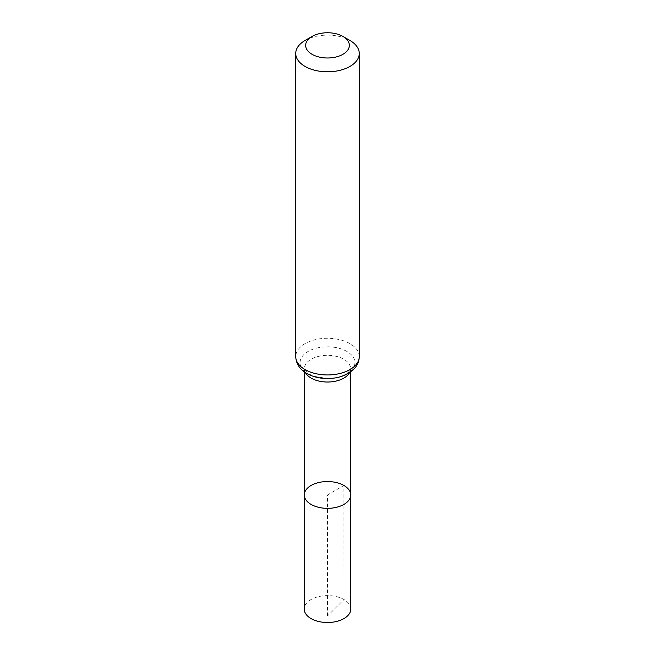 <?xml version="1.0" encoding="UTF-8"?>
<svg xmlns="http://www.w3.org/2000/svg" width="655" height="655" viewBox="0 0 655 655"><rect width="100%" height="100%" fill="white"/><g stroke="black" fill="none" stroke-linecap="round" stroke-linejoin="round"><path stroke-width="0.49" stroke-dasharray="3.27 2.46" d="M304.288 494.934A23.212 13.395 180 0 1 318.625 482.563A23.212 13.395 180 0 1 343.908 485.47A23.212 13.395 180 0 1 350.712 494.934M305.042 40.487A31.767 18.34 180 0 1 349.958 40.487M350.793 609.052A23.293 13.452 0 0 0 327.5 595.608A23.293 13.452 0 0 0 304.207 609.052M327.5 615.978L327.5 494.943L343.908 485.47L343.973 599.546L327.5 615.978M349.582 372.613A23.113 13.346 0 0 0 350.613 368.675A23.113 13.346 0 0 0 343.842 359.251A23.113 13.346 0 0 0 318.657 356.353A23.113 13.346 0 0 0 304.387 368.675A23.113 13.346 0 0 0 305.418 372.613M308.096 373.849A27.436 15.843 0 0 0 354.003 366.751A27.436 15.843 0 0 0 320.401 347.346A27.436 15.843 0 0 0 308.096 373.849M359.267 356.615A31.767 18.34 0 0 0 349.958 343.646A31.767 18.34 0 0 0 315.342 339.675A31.767 18.34 0 0 0 295.732 356.615M350.613 371.909L350.613 368.675C351.031 369.256 349.991 370.689 347.502 372.982C345.619 374.644 338.971 378.295 327.189 378.443L314.138 376.347L309.406 374.234C304.788 370.411 303.118 368.552 304.387 368.675L304.387 371.909"/><path stroke-width="0.98" d="M350.712 494.934A23.212 13.395 180 0 1 327.5 508.345A23.212 13.395 180 0 1 304.288 494.934A23.212 13.395 0 0 0 311.092 504.416A23.212 13.395 0 0 0 336.383 507.322A23.212 13.395 0 0 0 350.712 494.934A23.212 13.395 0 0 0 327.5 481.548A23.212 13.395 0 0 0 304.288 494.934L304.207 609.052A23.293 13.452 0 0 0 311.027 618.566A23.293 13.452 0 0 0 336.416 621.48A23.293 13.452 0 0 0 350.793 609.052L350.613 371.909M349.958 40.487L342.958 36.451A21.869 12.625 180 0 1 342.958 54.299A21.869 12.625 180 0 1 312.042 54.299A21.869 12.625 180 0 1 312.042 36.451A21.869 12.625 180 0 1 342.958 36.451L349.958 40.487A31.767 18.34 180 0 1 359.267 53.456A31.767 18.34 180 0 1 327.5 71.796A31.767 18.34 180 0 1 295.732 53.456A31.767 18.34 180 0 1 305.042 40.487L312.042 36.451M305.418 372.613A23.113 13.346 0 0 0 311.158 378.115A23.113 13.346 0 0 0 349.582 372.613M305.042 369.584A31.767 18.34 0 0 0 339.658 373.555A31.767 18.34 0 0 0 359.267 356.615C359.202 360.889 357.712 364.72 354.789 368.11L352.243 370.64L344.939 375.11C339.789 377.313 334.165 378.451 328.049 378.533C320.041 378.59 312.959 376.895 306.794 373.465C302.266 371.017 296.093 365.629 295.732 356.615A31.767 18.34 0 0 0 305.042 369.584M304.387 371.909L304.288 494.934M295.732 53.456L295.732 356.615M359.267 53.456L359.267 356.615"/></g></svg>
